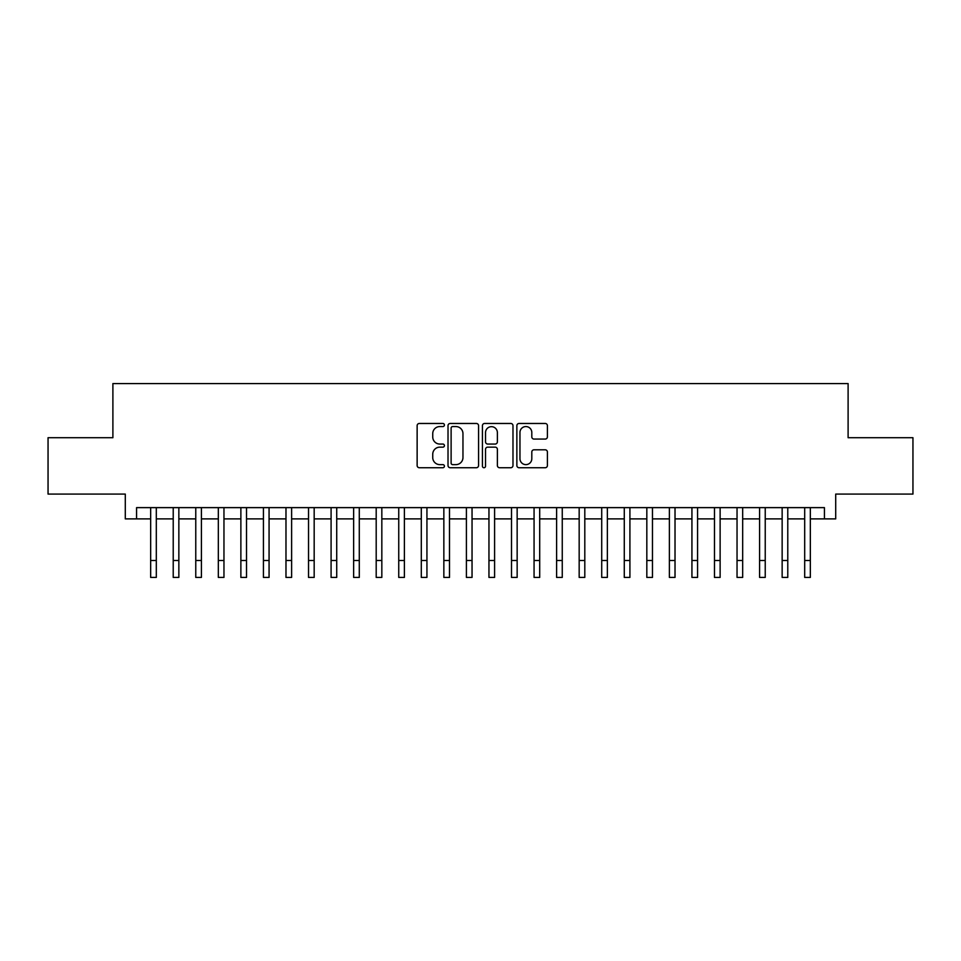 <?xml version="1.0" encoding="UTF-8"?>
<svg xmlns="http://www.w3.org/2000/svg" width="961" height="961" viewBox="0 0 961 961"><rect width="100%" height="100%" fill="white"/><g stroke="black" fill="none" stroke-linecap="round" stroke-linejoin="round"><path stroke-width="1.44" d="M444.414 425.014A1.55 1.55 0 0 0 442.865 423.465L419.344 423.465A2.21 2.21 0 0 0 417.134 425.675L417.134 465.52A2.21 2.21 0 0 0 419.344 467.731L442.865 467.731A1.55 1.55 0 0 0 444.414 466.181A1.55 1.55 0 0 0 442.865 464.631L439.826 464.631A7.087 7.087 0 0 1 432.738 457.556L432.738 454.229A7.087 7.087 0 0 1 439.826 447.153L442.865 447.153A1.55 1.55 0 0 0 444.414 445.604A1.55 1.55 0 0 0 442.865 444.054L439.826 444.054A7.087 7.087 0 0 1 432.738 436.967L432.738 433.651A7.087 7.087 0 0 1 439.826 426.564L442.865 426.564A1.55 1.55 0 0 0 444.414 425.014M545.199 439.069A2.21 2.21 0 0 0 547.41 436.859L547.41 425.675A2.21 2.21 0 0 0 545.199 423.465L519.072 423.465A2.21 2.21 0 0 0 516.862 425.675L516.862 465.52A2.21 2.21 0 0 0 519.072 467.731L545.199 467.731A2.21 2.21 0 0 0 547.41 465.52L547.41 452.018A2.21 2.21 0 0 0 545.199 449.808L534.016 449.808A2.21 2.21 0 0 0 531.805 452.018L531.805 458.721A5.922 5.922 0 0 1 525.883 464.631A5.922 5.922 0 0 1 519.961 458.721L519.961 432.486A5.922 5.922 0 0 1 525.883 426.564A5.922 5.922 0 0 1 531.805 432.486L531.805 436.859A2.21 2.21 0 0 0 534.016 439.069L545.199 439.069M136.57 518.892L136.57 507.624L824.43 507.624L824.43 518.892L835.71 518.892L835.71 494.086L912.95 494.086L912.95 437.711L848.107 437.711L848.107 383.583L112.893 383.583L112.893 437.711L48.05 437.711L48.05 494.086L125.29 494.086L125.29 518.892L150.661 518.892M478.566 425.675A2.21 2.21 0 0 0 476.344 423.465L450.228 423.465A2.21 2.21 0 0 0 448.018 425.675L448.018 465.52A2.21 2.21 0 0 0 450.228 467.731L476.344 467.731A2.21 2.21 0 0 0 478.566 465.52L478.566 425.675M484.656 423.465L510.771 423.465A2.21 2.21 0 0 1 512.982 425.675L512.982 465.52A2.21 2.21 0 0 1 510.771 467.731L499.588 467.731A2.21 2.21 0 0 1 497.378 465.52L497.378 449.364A2.21 2.21 0 0 0 495.167 447.153L487.756 447.153A2.21 2.21 0 0 0 485.533 449.364L485.533 466.181A1.55 1.55 0 0 1 483.984 467.731A1.55 1.55 0 0 1 482.434 466.181L482.434 425.675A2.21 2.21 0 0 1 484.656 423.465M156.307 518.892L173.22 518.892M178.854 518.892L195.768 518.892M201.414 518.892L218.327 518.892M223.961 518.892L240.875 518.892M246.521 518.892L263.434 518.892M269.068 518.892L285.982 518.892M291.615 518.892L308.529 518.892M314.175 518.892L331.089 518.892M336.722 518.892L353.636 518.892M359.282 518.892L376.195 518.892M381.829 518.892L398.743 518.892M404.389 518.892L421.302 518.892M426.936 518.892L443.85 518.892M449.496 518.892L466.409 518.892M472.043 518.892L488.957 518.892M494.591 518.892L511.504 518.892M517.15 518.892L534.064 518.892M539.698 518.892L556.611 518.892M562.257 518.892L579.171 518.892M584.805 518.892L601.718 518.892M607.364 518.892L624.278 518.892M629.911 518.892L646.825 518.892M652.471 518.892L669.385 518.892M675.018 518.892L691.932 518.892M697.566 518.892L714.479 518.892M720.125 518.892L737.039 518.892M742.673 518.892L759.586 518.892M765.232 518.892L782.146 518.892M787.78 518.892L804.693 518.892M810.339 518.892L824.43 518.892M452.667 426.564A1.55 1.55 0 0 0 451.117 428.113L451.117 463.082A1.55 1.55 0 0 0 452.667 464.631L455.874 464.631A7.087 7.087 0 0 0 462.962 457.556L462.962 433.651A7.087 7.087 0 0 0 455.874 426.564L452.667 426.564M497.378 432.594A5.922 5.922 0 0 0 491.455 426.672A5.922 5.922 0 0 0 485.533 432.594L485.533 441.832A2.21 2.21 0 0 0 487.756 444.054L495.167 444.054A2.21 2.21 0 0 0 497.378 441.832L497.378 432.594M150.661 560.503L156.307 560.503L156.307 577.417L150.661 577.417L150.661 507.624M156.307 560.503L156.307 507.624M173.22 560.503L178.854 560.503L178.854 577.417L173.22 577.417L173.22 507.624M178.854 560.503L178.854 507.624M195.768 560.503L201.414 560.503L201.414 577.417L195.768 577.417L195.768 507.624M201.414 560.503L201.414 507.624M218.327 560.503L223.961 560.503L223.961 577.417L218.327 577.417L218.327 507.624M223.961 560.503L223.961 507.624M240.875 560.503L246.521 560.503L246.521 577.417L240.875 577.417L240.875 507.624M246.521 560.503L246.521 507.624M263.434 560.503L269.068 560.503L269.068 577.417L263.434 577.417L263.434 507.624M269.068 560.503L269.068 507.624M285.982 560.503L291.615 560.503L291.615 577.417L285.982 577.417L285.982 507.624M291.615 560.503L291.615 507.624M308.529 560.503L314.175 560.503L314.175 577.417L308.529 577.417L308.529 507.624M314.175 560.503L314.175 507.624M331.089 560.503L336.722 560.503L336.722 577.417L331.089 577.417L331.089 507.624M336.722 560.503L336.722 507.624M353.636 560.503L359.282 560.503L359.282 577.417L353.636 577.417L353.636 507.624M359.282 560.503L359.282 507.624M376.195 560.503L381.829 560.503L381.829 577.417L376.195 577.417L376.195 507.624M381.829 560.503L381.829 507.624M398.743 560.503L404.389 560.503L404.389 577.417L398.743 577.417L398.743 507.624M404.389 560.503L404.389 507.624M421.302 560.503L426.936 560.503L426.936 577.417L421.302 577.417L421.302 507.624M426.936 560.503L426.936 507.624M443.85 560.503L449.496 560.503L449.496 577.417L443.85 577.417L443.85 507.624M449.496 560.503L449.496 507.624M466.409 560.503L472.043 560.503L472.043 577.417L466.409 577.417L466.409 507.624M472.043 560.503L472.043 507.624M488.957 560.503L494.591 560.503L494.591 577.417L488.957 577.417L488.957 507.624M494.591 560.503L494.591 507.624M511.504 560.503L517.15 560.503L517.15 577.417L511.504 577.417L511.504 507.624M517.15 560.503L517.15 507.624M534.064 560.503L539.698 560.503L539.698 577.417L534.064 577.417L534.064 507.624M539.698 560.503L539.698 507.624M556.611 560.503L562.257 560.503L562.257 577.417L556.611 577.417L556.611 507.624M562.257 560.503L562.257 507.624M579.171 560.503L584.805 560.503L584.805 577.417L579.171 577.417L579.171 507.624M584.805 560.503L584.805 507.624M601.718 560.503L607.364 560.503L607.364 577.417L601.718 577.417L601.718 507.624M607.364 560.503L607.364 507.624M624.278 560.503L629.911 560.503L629.911 577.417L624.278 577.417L624.278 507.624M629.911 560.503L629.911 507.624M646.825 560.503L652.471 560.503L652.471 577.417L646.825 577.417L646.825 507.624M652.471 560.503L652.471 507.624M669.385 560.503L675.018 560.503L675.018 577.417L669.385 577.417L669.385 507.624M675.018 560.503L675.018 507.624M691.932 560.503L697.566 560.503L697.566 577.417L691.932 577.417L691.932 507.624M697.566 560.503L697.566 507.624M714.479 560.503L720.125 560.503L720.125 577.417L714.479 577.417L714.479 507.624M720.125 560.503L720.125 507.624M737.039 560.503L742.673 560.503L742.673 577.417L737.039 577.417L737.039 507.624M742.673 560.503L742.673 507.624M759.586 560.503L765.232 560.503L765.232 577.417L759.586 577.417L759.586 507.624M765.232 560.503L765.232 507.624M782.146 560.503L787.78 560.503L787.78 577.417L782.146 577.417L782.146 507.624M787.78 560.503L787.78 507.624M804.693 560.503L810.339 560.503L810.339 577.417L804.693 577.417L804.693 507.624M810.339 560.503L810.339 507.624"/></g></svg>
